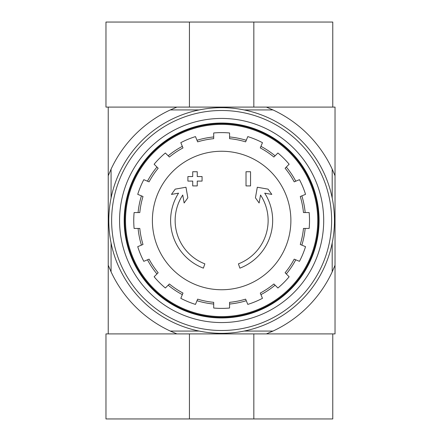 <?xml version="1.0" encoding="UTF-8"?>
<svg xmlns="http://www.w3.org/2000/svg" width="441" height="441" viewBox="0 0 441 441"><rect width="100%" height="100%" fill="white"/><g stroke="black" fill="none" stroke-linecap="round" stroke-linejoin="round"><path stroke-width="0.66" d="M203.378 268.15A51.029 51.029 0 0 1 178.544 193.158L171.461 194.409L175.215 189.139L185.97 187.243L187.833 197.811L184.14 202.992L182.739 195.027A46.492 46.492 0 0 0 204.856 263.861L203.378 268.15L204.856 263.861M239.893 268.15L238.416 263.861L239.893 268.15A51.029 51.029 0 0 0 264.721 193.158L271.81 194.409L268.051 189.139L257.296 187.243L255.433 197.811L259.126 202.992L260.532 195.027A46.492 46.492 0 0 1 238.416 263.861M250.549 185.915L246.017 185.915L246.017 171.736L250.549 171.736L250.549 185.915M197.254 185.915L192.717 185.915L192.717 181.091L187.899 181.091L187.899 176.56L192.717 176.56L192.717 171.736L197.254 171.736L197.254 176.56L202.072 176.56L202.072 181.091L197.254 181.091L197.254 185.915M272.979 331.064L266.37 333.898L335.033 333.898L335.033 265.234L332.2 271.843A121.903 121.903 0 0 1 272.979 331.064L244.143 331.064M266.37 333.898L176.896 333.898L170.292 331.064A121.903 121.903 0 0 1 111.071 271.843L108.232 265.234L108.232 333.898L176.896 333.898L105.967 333.898L105.967 418.95L332.768 418.95L332.768 333.898L266.37 333.898M332.2 197.992L332.2 169.157L335.033 175.766L335.033 107.102L108.232 107.102L108.232 265.234M335.033 175.766L335.033 265.234M332.2 243.008L332.2 271.843M332.2 169.157A121.903 121.903 0 0 0 272.979 109.936L244.143 109.936M199.123 109.936L170.292 109.936A121.903 121.903 0 0 0 111.071 169.157L111.071 197.992M111.071 243.008L111.071 271.843M199.123 331.064L170.292 331.064M170.292 109.936L176.896 107.102L105.967 107.102L105.967 22.05L332.768 22.05L332.768 107.102L266.37 107.102L272.979 109.936M108.232 175.766L111.071 169.157M125.525 220.5A96.105 96.105 0 0 1 269.688 137.267A96.105 96.105 0 0 1 269.688 303.733A96.105 96.105 0 0 1 125.525 220.5M124.792 220.5A96.844 96.844 0 0 1 270.057 136.633A96.844 96.844 0 0 1 270.057 304.367A96.844 96.844 0 0 1 124.792 220.5M221.636 151.252A69.248 69.248 0 0 1 290.884 220.5A69.248 69.248 0 0 1 221.636 289.748A69.248 69.248 0 0 1 152.388 220.5A69.248 69.248 0 0 1 221.636 151.252M229.574 308.027L229.574 302.333A82.213 82.213 0 0 0 245.615 299.141L247.792 304.4A87.886 87.886 0 0 0 262.461 298.325L260.284 293.067A82.213 82.213 0 0 0 273.883 283.976L277.913 288.001A87.886 87.886 0 0 0 289.136 276.777L285.112 272.747A82.213 82.213 0 0 0 294.197 259.148L299.461 261.331A87.886 87.886 0 0 0 305.536 246.662L300.271 244.479A82.213 82.213 0 0 0 303.463 228.438L309.158 228.438A87.886 87.886 0 0 0 309.158 212.562L303.463 212.562A82.213 82.213 0 0 0 300.271 196.521L305.536 194.338A87.886 87.886 0 0 0 299.461 179.669L294.197 181.852A82.213 82.213 0 0 0 285.112 168.253L289.136 164.223A87.886 87.886 0 0 0 277.913 152.999L273.883 157.024A82.213 82.213 0 0 0 260.284 147.933L262.461 142.675A87.886 87.886 0 0 0 247.792 136.6L245.615 141.859A82.213 82.213 0 0 0 229.574 138.667L229.574 132.973A87.886 87.886 0 0 0 213.698 132.973L213.698 138.667A82.213 82.213 0 0 0 197.651 141.859L195.473 136.6A87.886 87.886 0 0 0 180.804 142.675L182.987 147.933A82.213 82.213 0 0 0 169.383 157.024L165.358 152.999A87.886 87.886 0 0 0 154.13 164.223L158.159 168.253A82.213 82.213 0 0 0 149.069 181.852L143.81 179.669A87.886 87.886 0 0 0 137.735 194.338L142.994 196.521A82.213 82.213 0 0 0 139.803 212.562L134.108 212.562A87.886 87.886 0 0 0 134.108 228.438L139.803 228.438A82.213 82.213 0 0 0 142.994 244.479L137.735 246.662A87.886 87.886 0 0 0 143.81 261.331L149.069 259.148A82.213 82.213 0 0 0 158.159 272.747L154.13 276.777A87.886 87.886 0 0 0 165.358 288.001L169.383 283.976A82.213 82.213 0 0 0 182.987 293.067L180.804 298.325A87.886 87.886 0 0 0 195.473 304.4L197.651 299.141A82.213 82.213 0 0 0 213.698 302.333L213.698 308.027A87.886 87.886 0 0 0 229.574 308.027M138.094 212.562A83.917 83.917 0 0 1 141.418 195.865M147.492 181.196A83.917 83.917 0 0 1 156.952 167.04M168.175 155.816A83.917 83.917 0 0 1 182.331 146.357M197 140.282A83.917 83.917 0 0 1 213.698 136.958M229.574 136.958A83.917 83.917 0 0 1 246.271 140.282M260.94 146.357A83.917 83.917 0 0 1 275.09 155.816M286.319 167.04A83.917 83.917 0 0 1 295.779 181.196M301.853 195.865A83.917 83.917 0 0 1 305.172 212.562M305.172 228.438A83.917 83.917 0 0 1 301.853 245.135M295.779 259.804A83.917 83.917 0 0 1 286.319 273.96M275.09 285.184A83.917 83.917 0 0 1 260.94 294.643M246.271 300.718A83.917 83.917 0 0 1 229.574 304.042M213.698 304.042A83.917 83.917 0 0 1 197 300.718M182.331 294.643A83.917 83.917 0 0 1 168.175 285.184M156.952 273.96A83.917 83.917 0 0 1 147.492 259.804M141.418 245.135A83.917 83.917 0 0 1 138.094 228.438M253.834 107.102L253.834 22.05M189.437 107.102L189.437 22.05M189.437 333.898L189.437 418.95M253.834 333.898L253.834 418.95M111.634 220.5A109.996 109.996 0 0 1 276.634 125.238A109.996 109.996 0 0 1 276.634 315.762A109.996 109.996 0 0 1 111.634 220.5M119.572 220.5A102.058 102.058 0 0 1 272.665 132.113A102.058 102.058 0 0 1 272.665 308.887A102.058 102.058 0 0 1 119.572 220.5M108.8 220.5A112.835 112.835 0 0 1 278.05 122.785A112.835 112.835 0 0 1 278.05 318.215A112.835 112.835 0 0 1 108.8 220.5M124.18 220.5A97.455 97.455 0 0 1 270.361 136.098A97.455 97.455 0 0 1 270.361 304.902A97.455 97.455 0 0 1 124.18 220.5"/></g></svg>
